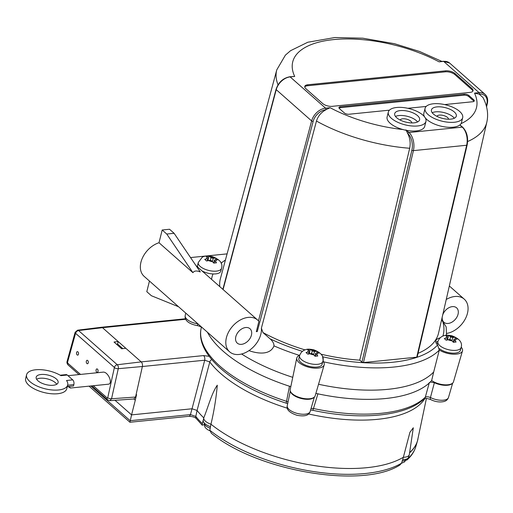 <?xml version="1.0" encoding="UTF-8"?>
<svg xmlns="http://www.w3.org/2000/svg" width="513" height="513" viewBox="0 0 513 513"><rect width="100%" height="100%" fill="white"/><g stroke="black" fill="none" stroke-linecap="round" stroke-linejoin="round"><path stroke-width="0.77" d="M56.738 384.263A11.299 4.88 14 0 0 40.104 378.248A11.299 4.88 14 0 0 36.609 379.248M41.04 374.49A11.299 4.88 -166 0 1 52.865 376.747A11.299 4.88 -166 0 1 58.104 382.608A11.299 4.88 -166 0 1 45.965 384.615A11.299 4.88 -166 0 1 36.179 377.145A11.299 4.88 -166 0 1 41.04 374.49M78.47 354.226A1.751 1.013 84.2 0 1 77.7 355.131A1.751 1.013 84.2 0 1 76.52 353.495A1.751 1.013 84.2 0 1 77.348 351.649A1.751 1.013 84.2 0 1 78.316 352.457A1.751 1.013 84.2 0 1 78.47 354.226M98.002 371.476A1.751 1.013 84.2 0 1 97.233 372.38A1.751 1.013 84.2 0 1 96.053 370.739A1.751 1.013 84.2 0 1 96.88 368.898A1.751 1.013 84.2 0 1 97.848 369.706A1.751 1.013 84.2 0 1 98.002 371.476M88.236 362.851A1.751 1.013 84.2 0 1 87.466 363.755A1.751 1.013 84.2 0 1 86.287 362.114A1.751 1.013 84.2 0 1 87.114 360.273A1.751 1.013 84.2 0 1 88.082 361.081A1.751 1.013 84.2 0 1 88.236 362.851M251.428 335.136A9.606 6.656 -48.6 0 1 245.24 343.088A9.606 6.656 -48.6 0 1 237.262 343.126A9.606 6.656 -48.6 0 1 238.628 331.52A9.606 6.656 -48.6 0 1 249.978 328.73A9.606 6.656 -48.6 0 1 251.428 335.136M442.725 314.873A9.606 6.656 -48.6 0 1 449.08 307.633A9.606 6.656 -48.6 0 1 456.602 307.838A9.606 6.656 -48.6 0 1 458.051 314.251A9.606 6.656 -48.6 0 1 451.863 322.202A9.606 6.656 -48.6 0 1 443.886 322.241A9.606 6.656 -48.6 0 1 442.206 317.143M446.246 299.483A21.187 14.685 -48.6 0 1 464.265 299.156A21.187 14.685 -48.6 0 1 465.406 318.701A21.187 14.685 -48.6 0 1 446.663 333.437M326.121 109.673C321.298 112.18 318.079 115.976 316.463 121.049L261.399 328.134A21.187 14.685 -48.6 0 1 248.985 350.623A21.187 14.685 -48.6 0 1 235.435 354.412A21.187 14.685 -48.6 0 1 229.6 351.809A21.187 14.685 -48.6 0 1 232.613 326.21A21.187 14.685 -48.6 0 1 257.641 320.048A21.187 14.685 -48.6 0 1 258.892 321.362L256.327 331.655L257.269 331.558L313.154 121.395A12.427 8.618 -48.6 0 1 325.915 109.699L330.109 107.711L325.556 108.166L290.153 76.905L294.706 76.45L289.787 76.77A1.129 0.654 84.2 0 1 290.153 76.905A13.556 9.401 -48.6 0 0 276.231 89.666L311.628 120.927A1.129 0.475 14.9 0 0 313.154 121.395M192.933 272.685L166.763 234.037L174.106 233.293L200.275 271.941C196.665 270.473 194.215 270.717 192.933 272.685L159.011 242.732A21.187 14.685 131.4 0 0 142.319 258.238A21.187 14.685 131.4 0 0 144.14 276.353L229.6 351.809M462.681 117.701A19.379 8.375 -166 0 1 462.258 118.721A19.379 8.375 -166 0 1 447.156 122.12A19.379 8.375 -166 0 1 428.131 114.604A19.379 8.375 -166 0 1 425.078 108.326A19.379 8.375 -166 0 1 445.906 104.889A19.379 8.375 -166 0 1 462.681 117.701L461.45 122.645A19.379 8.375 -166 0 1 461.027 123.665A19.379 8.375 -166 0 1 459.821 124.986A19.379 8.375 -166 0 1 442.219 126.448A19.379 8.375 -166 0 1 425.13 117.676M424.661 117.002A19.379 8.375 -166 0 1 423.847 113.264L425.078 108.326M433.453 114.066A12.825 5.54 -166 0 1 431.433 109.91A12.825 5.54 -166 0 1 445.22 107.634A12.825 5.54 -166 0 1 456.32 116.111A12.825 5.54 -166 0 1 446.849 119.125A12.825 5.54 -166 0 1 433.453 114.066M454.313 118.24A12.825 5.54 14 0 0 443.989 112.578A12.825 5.54 14 0 0 432.215 112.725M425.95 121.414L424.713 126.358A19.379 8.375 -166 0 1 406.559 130.373A19.379 8.375 -166 0 1 402.91 129.539A19.379 8.375 -166 0 1 387.11 116.983L388.341 112.039A19.379 8.375 -166 0 1 409.169 108.602A19.379 8.375 -166 0 1 425.95 121.414A19.379 8.375 -166 0 1 407.79 125.428A19.379 8.375 -166 0 1 391.4 118.317A19.379 8.375 -166 0 1 388.341 112.039M396.722 117.778A12.825 5.54 -166 0 1 394.702 113.623A12.825 5.54 -166 0 1 408.489 111.347A12.825 5.54 -166 0 1 419.589 119.83A12.825 5.54 -166 0 1 410.118 122.838A12.825 5.54 -166 0 1 396.722 117.778M417.582 121.953A12.825 5.54 14 0 0 407.251 116.291A12.825 5.54 14 0 0 395.478 116.445M400.166 120.036A5.989 2.591 -166 0 1 406.54 119.157A5.989 2.591 -166 0 1 411.753 122.928M436.896 116.323A5.989 2.591 -166 0 1 443.27 115.444A5.989 2.591 -166 0 1 448.49 119.215M318.541 384.25A120.446 52.044 14 0 0 433.69 371.989A25343.842 2166.521 100.8 0 1 431.651 380.55A12.876 5.566 14 0 0 444.765 384.821A12.876 5.566 14 0 0 453.479 381.832L462.476 350.898A14.127 6.105 14 0 0 461.193 347.134M241.591 354.008A120.446 52.044 14 0 0 292.75 377.324M207.425 332.232A120.068 51.884 14 0 0 290.8 386.674M315.88 393.407A120.068 51.884 14 0 0 316.463 393.535A120.068 51.884 14 0 0 430.253 382.031A120.068 51.884 14 0 0 431.651 380.537M437.159 344.556A11.979 5.175 -166 0 1 437.179 344.486L437.871 341.716A11.979 5.175 14 0 0 439.756 345.595A11.979 5.175 14 0 0 452.267 350.321A11.979 5.175 14 0 0 461.11 347.513C462.643 342.633 459.603 338.734 451.998 335.81C448.176 335.079 445.63 335.002 444.361 335.573C441.174 336.387 439.006 338.433 437.871 341.716M461.11 347.513L460.424 350.276A11.979 5.175 -166 0 1 451.857 353.111A11.979 5.175 -166 0 1 439.397 348.648M322.812 361.492L322.119 364.262A11.979 5.175 -166 0 1 313.276 367.071A11.979 5.175 -166 0 1 300.765 362.351A11.979 5.175 -166 0 1 298.88 358.465L299.566 355.701A11.979 5.175 14 0 0 301.458 359.581A11.979 5.175 14 0 0 313.962 364.301A11.979 5.175 14 0 0 322.812 361.492C324.344 356.612 321.305 352.713 313.7 349.789C309.878 349.064 307.332 348.981 306.062 349.552C302.875 350.366 300.708 352.418 299.566 355.701M453.659 342.229L454.229 339.959L454.922 340.574L456.102 342.004L453.345 342.286L451.472 340.241A1.693 0.731 -166 0 0 449.176 339.568L446.163 340.19L444.329 338.574L446.304 338.061L447.349 337.952L446.855 339.939M447.349 337.952A1.693 0.731 -166 0 0 448.08 337.554A1.693 0.731 -166 0 0 447.811 337.003L445.778 335.605L448.529 335.322L450.568 336.727L449.85 339.587M452.03 340.728L452.857 337.394L455.717 337.419L456.647 338.17L457.545 339.035L454.691 339.016A1.693 0.731 -166 0 0 453.96 339.414L453.274 342.171M315.36 356.214L315.925 353.944L316.624 354.554L317.803 355.99L315.046 356.266L313.174 354.22A1.693 0.731 -166 0 0 310.878 353.553L307.864 354.169L306.03 352.553L308.005 352.04L309.05 351.937L308.55 353.925M309.05 351.937A1.693 0.731 -166 0 0 309.775 351.54A1.693 0.731 -166 0 0 309.512 350.988L307.479 349.584L310.23 349.308L312.263 350.712L311.551 353.572M313.725 354.714L314.559 351.379L317.419 351.405L318.349 352.155L319.246 353.021L316.386 352.995A1.693 0.731 -166 0 0 315.662 353.393L314.976 356.15M197.935 267.324A11.979 5.175 -166 0 1 197.582 265.285L198.274 262.515A11.979 5.175 14 0 0 200.16 266.394A11.979 5.175 14 0 0 212.671 271.12A11.979 5.175 14 0 0 221.52 268.312L220.827 271.082A11.979 5.175 -166 0 1 213.01 273.955A11.979 5.175 -166 0 1 201.994 270.909M214.068 263.028L214.633 260.758L215.325 261.374L216.505 262.803L213.754 263.086L211.875 261.04A1.693 0.731 -166 0 0 209.586 260.373L206.566 260.989L204.738 259.373L206.713 258.86L207.752 258.751L207.258 260.739M207.752 258.751A1.693 0.731 -166 0 0 208.483 258.353A1.693 0.731 -166 0 0 208.214 257.808L206.181 256.404L208.938 256.122L210.971 257.526L210.259 260.386M212.433 261.527L213.267 258.193L216.12 258.219L217.05 258.969L217.954 259.834L215.094 259.815A1.693 0.731 -166 0 0 214.363 260.213L213.677 262.97M213.267 258.193A1.693 0.731 -166 0 1 210.971 257.526M216.12 258.219L215.742 259.745M214.633 260.758A1.693 0.731 -166 0 1 214.363 260.213M208.938 256.122L208.445 258.09M441.86 61.4L419.583 51.473L394.523 43.714L362.813 38.199L334.899 37.526L307.806 42.239L290.576 50.684L285.401 55.135L276.77 69.871L220.404 278.655A112.424 48.575 14 0 0 219.788 286.626M314.559 351.379A1.693 0.731 -166 0 1 312.263 350.712M317.419 351.405L317.034 352.931M315.925 353.944A1.693 0.731 -166 0 1 315.662 353.393M310.23 349.308L309.743 351.277M452.857 337.394A1.693 0.731 -166 0 1 450.568 336.727M455.717 337.419L455.332 338.946M454.229 339.959A1.693 0.731 -166 0 1 453.96 339.414M448.529 335.322L448.041 337.291M389.444 110.16L348.994 114.245A3.501 1.513 -166 0 1 344.255 112.866L339.497 108.66A3.501 1.513 -166 0 1 338.946 107.525A3.501 1.513 -166 0 1 340.452 106.704L464.239 94.187A3.501 1.513 -166 0 1 468.978 95.572L473.743 99.772A3.501 1.513 -166 0 1 474.294 100.907A3.501 1.513 -166 0 1 472.787 101.734L444.598 104.581M473.974 101.356A3.501 1.513 14 0 0 473.493 100.76L468.735 96.559A3.501 1.513 14 0 0 463.996 95.174L340.202 107.692A3.501 1.513 14 0 0 339.016 108.07M426.175 106.441L407.861 108.294M445.63 70.839A7.002 3.027 -166 0 1 455.108 73.603L471.954 88.48A7.002 3.027 -166 0 1 473.057 90.75A7.002 3.027 -166 0 1 470.043 92.398L332.206 106.332A7.002 3.027 -166 0 1 322.728 103.568L305.883 88.691A7.002 3.027 -166 0 1 304.773 86.421A7.002 3.027 -166 0 1 307.787 84.773L445.63 70.839L445.38 71.826L307.543 85.761A7.002 3.027 14 0 0 304.748 86.941M472.839 91.218A7.002 3.027 14 0 0 471.71 89.467L454.858 74.59A7.002 3.027 14 0 0 445.38 71.826M256.378 331.449L257.269 331.558M443.296 61.252L439.102 61.849L443.655 61.387L479.059 92.648L474.506 93.109L479.424 94.174A1.129 0.654 -95.8 0 0 479.059 92.648A13.556 9.401 131.4 0 1 485.074 94.347L449.67 63.086A13.556 9.401 -48.6 0 0 443.655 61.387A1.129 0.654 -95.8 0 0 443.296 61.252L449.67 63.086M467.638 141.53A108.237 46.766 14 0 0 486.811 122.241C488.613 114.194 487.331 105.941 482.964 97.489L479.219 94.2M363.467 362.556L413.407 150.63L466.67 145.243L416.736 357.17L363.467 362.556L361.941 362.107L359.741 360.164L409.682 148.257C410.701 143.005 410.034 138.08 407.688 133.483L407.822 133.598A12.427 7.169 84.2 0 1 411.875 150.206L361.941 362.107M405.963 129.847L407.688 133.483M416.736 357.17L417.216 356.901L467.157 144.987A1.129 0.475 -166.7 0 1 466.67 145.243A13.556 7.823 84.2 0 0 462.251 127.134L408.989 132.521L406.559 130.373M459.821 124.986L462.251 127.134A1.129 0.782 131.4 0 1 462.752 127.275L459.93 124.903M261.399 328.134L262.951 332.546A112.424 48.575 14 0 0 304.985 349.885M321.1 354.22A112.424 48.575 14 0 0 359.741 360.164M418.057 353.335A112.424 48.575 14 0 0 438.564 333.052L486.811 122.241M262.951 332.546L270.056 338.817C272.672 341.1 273.987 343.447 273.987 345.865C270.107 355.746 256.724 353.444 248.985 350.623M323.44 361.806A120.895 52.236 14 0 0 439.308 350.071L437.589 345.012A14.127 6.105 -166 0 1 435.858 340.901A14.127 6.105 -166 0 1 440.096 337.875M446.522 335.239L446.182 326.954L442.719 321.362L441.488 320.279M299.675 355.323A14.127 6.105 14 0 0 299.56 355.368A14.127 6.105 14 0 0 296.771 358.048L290.198 389.585A12.876 5.566 14 0 0 301.362 398.005A12.876 5.566 14 0 0 315.181 395.812L324.178 364.878A14.127 6.105 14 0 0 323.395 361.742A14.127 6.105 14 0 0 322.895 361.114M439.32 350.02A14.127 6.105 14 0 0 453.447 354.201A14.127 6.105 14 0 0 462.476 350.898M439.308 350.071L433.69 371.989M296.771 358.048A14.127 6.105 14 0 0 309.025 367.282A14.127 6.105 14 0 0 324.178 364.878M213.01 273.955A120.953 52.262 14 0 0 212.023 276.988A120.953 52.262 14 0 0 211.92 277.411A120.953 52.262 14 0 0 211.561 279.361M225.425 260.04A120.953 52.262 14 0 0 221.109 263.214M322.677 357.151L323.395 361.742M299.56 355.368L300.984 352.771M437.974 341.344A14.127 6.105 14 0 0 435.947 342.549M149.456 281.041L146.801 291.692L151.38 295.732L178.569 306.748M159.011 242.732L162.185 229.997L169.534 229.253L174.106 233.293M162.185 229.997L166.763 234.037M227.092 253.877L190.547 257.571M429.394 382.429L425.303 397.203C426.489 396.549 428.201 396.652 430.445 397.524A11.818 5.111 -166 0 0 448.484 397.492C447.689 399.691 446.092 401.057 443.707 401.589C439.519 402.429 435.223 401.782 430.817 399.646A3.501 1.52 -62.7 0 1 430.445 397.524A10688.977 5232.78 -57.5 0 1 434.389 382.685L430.253 382.031M434.389 382.685A12.427 5.367 14 0 0 452.357 383.352M290.473 391.451A12.427 5.367 14 0 0 301.24 398.511A12.427 5.367 14 0 0 314.059 397.331M315.828 393.58L316.463 393.535M311.051 408.495L313.462 408.515L312.853 410.304C360.415 420.615 406.7 416.376 424.584 398.409A3.501 3.052 -134.3 0 0 424.591 398.409A3.501 3.052 -134.3 0 0 425.303 397.203A119.106 51.46 -166 0 1 313.462 408.515L317.957 393.695M288.024 402.051L286.543 401.313A3.501 0.494 107.9 0 0 286.382 403.224C233.864 386.462 195.209 354.996 201.102 328.512L201.429 326.935M289.492 386.084L286.543 401.313A119.106 51.46 -166 0 1 201.102 328.512M197.967 323.876L197.909 323.863A3.501 0.673 98.6 0 1 197.05 325.608C186.322 323.286 184.699 318.951 185.193 315.642L185.725 313.071M67.408 386.18A14.127 9.792 -48.6 0 1 68.441 386.507L73.506 385.994L73.853 384.609A3.501 2.02 -95.8 0 0 72.724 379.876L67.235 375.022A3.501 2.02 -95.8 0 0 66.113 374.605L60.168 375.202M67.883 386.456C71.115 388.463 71.301 388.482 68.441 386.507C71.301 388.482 71.115 388.463 67.883 386.456A14.127 9.792 -48.6 0 0 67.812 386.289M67.985 375.689L103.004 372.149C108.012 371.341 113.463 383.987 108.205 384.218L70.454 388.033L70.249 387.527M26.586 374.753L25.65 378.511A21.187 9.157 14 0 0 43.99 392.516A21.187 9.157 14 0 0 66.761 388.758L67.697 385A21.187 9.157 -166 0 1 44.926 388.758A21.187 9.157 -166 0 1 26.586 374.753A21.187 9.157 -166 0 1 39.738 369.636A21.187 9.157 -166 0 1 60.944 375.657L67.235 375.022M72.724 379.876L66.53 380.499A21.187 9.157 -166 0 1 67.697 385M402.673 459.686L403.359 457.263A118.073 51.018 -166 0 1 210.958 424.206A10.619 4.591 14 0 1 203.776 417.864C208.374 406.463 211.632 393.375 217.288 385.199C216.197 397.953 214.088 410.958 210.958 424.206L210.401 426.649A117.977 50.973 14 0 0 210.497 426.733A1983.399 1142.637 81.2 0 1 209.849 430.272L211.375 433.273C256.833 471.005 362.236 489.293 399.877 465.035L401.525 463.201A1983.399 624.744 -64.4 0 1 402.596 459.738A117.977 50.973 14 0 0 402.673 459.686A10.523 4.546 14 0 0 408.566 457.211L409.278 454.768A10.619 4.591 14 0 0 409.336 454.505L413.311 427.778L409.925 432.299L403.359 457.263A10.619 4.591 14 0 0 409.278 454.768M204.142 424.578A10.619 4.591 14 0 0 203.129 424.982L202.173 425.162L202.34 423.642A117.836 50.915 -166 0 1 195.806 416.409L190.426 414.6L192.035 408.771L197.075 410.464L209.785 361.941L204.725 360.209L192.035 408.771L131.559 414.882L135.285 400.23L133.867 398.973M202.173 425.162L196.222 418.493C194.812 417.172 192.375 416.441 188.919 416.306L129.936 422.257L131.559 414.882L115.053 400.313M211.766 359.542A3.501 2.789 143.1 0 0 209.785 361.941A116.182 50.197 14 0 0 287.338 408.22M133.944 398.967L135.547 397.043L142.37 366.513L204.725 360.209A3.501 2.02 -95.8 0 0 203.571 355.586L141.216 361.889L102.485 327.685A3.501 2.02 -95.8 0 0 101.369 327.268A3.501 2.02 -95.8 0 0 101.343 327.268L77.572 330.186L75.122 332.321A2.828 1.289 -164.6 0 0 75.552 333.303L114.405 367.443L107.743 397.722L107.223 398.011L93.308 385.725M196.222 418.493A3.501 2.757 -38.2 0 1 195.806 416.409L197.075 410.464A118.073 51.018 -166 0 0 203.776 417.864L203.263 420.346A10.523 4.546 14 0 0 203.263 420.352A10.523 4.546 14 0 0 210.401 426.649M407.675 458.436A1983.399 549.09 -65.6 0 1 407.553 458.898L406.969 459.988L405.988 460.219M202.34 423.642A1983.399 1080.647 82.9 0 1 203.084 420.641A1983.399 1080.647 82.9 0 1 203.18 420.269A117.977 50.973 14 0 0 203.263 420.346L203.52 419.115M133.925 398.973L109.929 400.679L111.545 398.755L118.266 368.693L142.37 366.513A3.501 2.02 -95.8 0 0 141.216 361.889L117.278 364.743L78.547 330.545A2.988 1.725 -95.8 0 0 77.572 330.186M136.086 394.632L136.548 394.587L135.285 400.23M135.547 397.043L111.545 398.755A2.828 1.154 -167.4 0 1 107.743 397.722M109.929 400.679L107.653 399.896A2.828 1.956 -48.6 0 1 107.223 398.011M78.976 374.58L68.203 365.064A2.828 1.956 -48.6 0 1 67.774 363.178L67.562 362.242L75.552 333.303M68.203 365.064C67.03 363.749 66.677 362.479 67.132 361.255A2.828 1.289 15.4 0 0 67.562 362.242M125.8 348.276L121.652 348.776L114.021 342.036L118.176 341.543L117.599 344.011L116.413 344.152M122.831 348.635L117.599 344.011M401.506 463.245L404.494 461.956L406.456 459.09A8.926 3.854 -166 0 1 402.66 461.027A8.926 3.854 -166 0 1 402.179 461.065M210.227 428.214A8.926 3.854 -166 0 1 204.251 423.013L204.7 426.604L205.566 427.925L207.496 429.599L209.823 430.747M446.304 338.061A4.97 2.148 -166 0 1 447.118 336.393M449.869 336.118A4.97 2.148 -166 0 1 453.902 337.291M455.73 338.907A4.97 2.148 -166 0 1 454.922 340.574M452.165 340.85A4.97 2.148 -166 0 1 448.138 339.677M308.005 352.04A4.97 2.148 -166 0 1 308.82 350.373M311.571 350.097A4.97 2.148 -166 0 1 315.604 351.27M317.432 352.893A4.97 2.148 -166 0 1 316.624 354.554M313.866 354.836A4.97 2.148 -166 0 1 309.833 353.656M206.713 258.86A4.97 2.148 -166 0 1 207.521 257.193M210.279 256.917A4.97 2.148 -166 0 1 214.306 258.09M216.14 259.706A4.97 2.148 -166 0 1 215.325 261.374M212.574 261.649A4.97 2.148 -166 0 1 208.541 260.476M464.239 94.187L463.996 95.174M468.978 95.572L468.735 96.559M340.452 106.704L340.202 107.692M473.743 99.772L473.493 100.76M455.108 73.603L454.858 74.59M307.787 84.773L307.543 85.761M471.954 88.48L471.71 89.467M461.027 123.665A94.681 40.912 14 0 0 474.506 93.109M439.102 61.849A94.681 40.912 14 0 0 333.456 39.61A94.681 40.912 14 0 0 294.706 76.45M330.109 107.711A94.681 40.912 14 0 0 402.91 129.539M258.469 320.862L311.628 120.927A13.556 9.401 131.4 0 1 325.556 108.166A1.129 0.654 84.2 0 1 325.915 109.699M223.084 289.531L276.231 89.666A1.129 0.475 14.9 0 1 276.052 89.3C278.508 82.253 283.086 78.072 289.787 76.77M479.424 94.174A12.427 8.618 -48.6 0 1 486.863 103.831A1.129 0.5 13.1 0 0 487.35 103.549C488.177 99.618 487.421 96.553 485.074 94.347M486.863 103.831L486.35 106.018M407.822 133.598A1.129 0.782 131.4 0 1 408.989 132.521A13.556 7.823 -95.8 0 1 413.407 150.63A1.129 0.475 -166.7 0 1 411.875 150.206M316.463 121.049A108.237 46.766 14 0 0 409.682 148.257M276.77 69.871A108.237 46.766 14 0 0 278.02 84.825M302.375 351.347A117.394 50.723 -166 0 1 270.056 338.817M437.589 345.012A117.394 50.723 -166 0 1 322.549 356.759M442.719 321.362A117.394 50.723 -166 0 1 442.886 336.06M273.987 345.865A120.895 52.236 14 0 0 299.483 355.4M314.379 397.062L310.185 411.477A11.818 5.111 -166 0 1 297.502 413.491A11.818 5.111 -166 0 1 287.248 405.757L290.313 391.06M197.909 323.863A11.818 5.111 -166 0 1 185.193 315.642M67.639 385.237L73.853 384.609M308.602 413.953A116.182 50.197 14 0 0 424.982 398.454M209.201 356.311L203.571 355.586M188.919 416.306A3.501 2.02 -95.8 0 0 190.426 414.6L130.142 420.692L90.82 385.975M409.592 452.819A118.067 51.018 14 0 0 417.492 440.847L415.812 446.618A117.836 50.915 -166 0 1 407.553 458.898M426.418 398.434L417.492 440.847A118.067 51.018 14 0 0 417.742 439.91M401.525 463.201A117.836 50.915 -166 0 1 209.849 430.272M417.96 438.974A118.067 51.018 -166 0 1 409.618 452.626M75.674 333.245A2.828 1.956 -48.6 0 1 78.547 330.545L102.485 327.685L185.738 319.272M114.463 367.661A2.828 1.154 12.6 0 0 118.266 368.693A2.988 1.725 -95.8 0 0 117.278 364.743A2.828 1.956 -48.6 0 0 114.405 367.443M80.515 374.426L67.774 363.178M449.337 285.978L464.265 299.156M195.985 265.606L257.641 320.048M221.52 268.312C223.052 263.432 220.013 259.533 212.408 256.609C207.143 255.641 203.68 255.942 202.013 257.507L198.274 262.515M208.483 258.353L207.932 260.572M309.775 351.54L309.224 353.752M448.08 337.554L447.522 339.773M222.86 289.332L276.052 89.3M486.574 106.877L487.35 103.549M462.752 127.275C466.945 131.751 468.414 137.651 467.157 144.987M448.484 397.492L452.678 383.083M201.846 327.595C202.122 327.384 198.845 325.749 197.05 325.608M287.671 403.731L286.382 403.224M310.185 411.477C308.954 414.767 306.274 416.934 297.021 415.306C289.505 412.747 286.248 409.566 287.248 405.757M430.817 399.646C427.56 398.434 425.405 398.088 424.347 398.595M312.853 410.304L310.602 410.047M89.05 386.154L129.936 422.257M415.812 446.618C414.312 451.671 411.362 456.128 406.969 459.988M101.369 327.268L185.501 318.759M107.653 399.896L91.776 385.879M67.132 361.255L75.122 332.321"/></g></svg>
